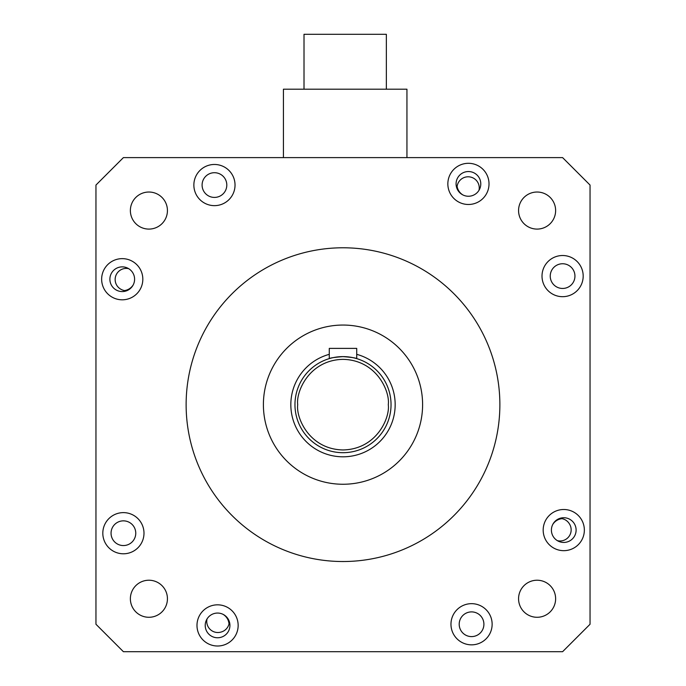 <?xml version="1.0" encoding="UTF-8"?>
<svg xmlns="http://www.w3.org/2000/svg" width="686" height="686" viewBox="0 0 686 686"><rect width="100%" height="100%" fill="white"/><g stroke="black" fill="none" stroke-linecap="round" stroke-linejoin="round"><path stroke-width="1.03" d="M304.009 89.197L304.009 34.3L386.355 34.3L386.355 89.197M283.421 157.609L283.421 89.197L406.944 89.197L406.944 157.609M391.037 404.654A48.037 48.037 0 0 1 343 452.691A48.037 48.037 0 0 1 294.963 404.654A48.037 48.037 0 0 1 343 356.617A48.037 48.037 0 0 1 391.037 404.654A48.037 48.037 0 0 0 343 356.617A48.037 48.037 0 0 0 294.963 404.654M356.729 358.624C355.923 357.946 351.352 357.277 343 356.617C334.665 357.277 330.086 357.938 329.271 358.624L329.271 348.385L356.729 348.385L356.729 358.624M356.729 354.336A52.153 52.153 0 0 1 343 456.807A52.153 52.153 0 0 1 329.271 354.336M479 190.288A11.122 11.122 0 0 0 468.135 176.791A11.122 11.122 0 0 0 457.039 188.676M128.634 268.655A11.122 11.122 0 0 0 120.805 289.209A11.122 11.122 0 0 0 126.644 290.761M207.001 619.021A11.122 11.122 0 0 0 220.918 632.089A11.122 11.122 0 0 0 229.321 621.61M557.366 540.654A11.122 11.122 0 0 0 569.457 523.95A11.122 11.122 0 0 0 559.596 518.462M263.398 404.654A79.602 79.602 0 0 0 343 484.256A79.602 79.602 0 0 0 422.602 404.654A79.602 79.602 0 0 0 343 325.053A79.602 79.602 0 0 0 263.398 404.654M543.175 530.089A20.589 20.589 0 0 0 563.763 550.669A20.589 20.589 0 0 0 584.352 530.089A20.589 20.589 0 0 0 563.763 509.501A20.589 20.589 0 0 0 543.175 530.089M551.407 530.089A12.348 12.348 0 0 0 563.763 542.437A12.348 12.348 0 0 0 576.111 530.089A12.348 12.348 0 0 0 563.763 517.733A12.348 12.348 0 0 0 551.407 530.089M196.985 625.418A20.589 20.589 0 0 0 217.565 646.006A20.589 20.589 0 0 0 238.153 625.418A20.589 20.589 0 0 0 217.565 604.829A20.589 20.589 0 0 0 196.985 625.418M205.217 625.418A12.348 12.348 0 0 0 217.565 637.766A12.348 12.348 0 0 0 229.921 625.418A12.348 12.348 0 0 0 217.565 613.061A12.348 12.348 0 0 0 205.217 625.418M101.648 279.228A20.589 20.589 0 0 0 122.237 299.808A20.589 20.589 0 0 0 142.825 279.228A20.589 20.589 0 0 0 122.237 258.639A20.589 20.589 0 0 0 101.648 279.228M109.889 279.228A12.348 12.348 0 0 0 122.237 291.576A12.348 12.348 0 0 0 134.593 279.228A12.348 12.348 0 0 0 122.237 266.871A12.348 12.348 0 0 0 109.889 279.228M450.968 624.251A20.589 20.589 0 0 0 471.548 644.84A20.589 20.589 0 0 0 492.136 624.251A20.589 20.589 0 0 0 471.548 603.663A20.589 20.589 0 0 0 450.968 624.251M459.2 624.251A12.348 12.348 0 0 0 471.548 636.599A12.348 12.348 0 0 0 483.904 624.251A12.348 12.348 0 0 0 471.548 611.895A12.348 12.348 0 0 0 459.2 624.251M102.814 533.211A20.589 20.589 0 0 0 123.403 553.791A20.589 20.589 0 0 0 143.991 533.211A20.589 20.589 0 0 0 123.403 512.622A20.589 20.589 0 0 0 102.814 533.211M111.055 533.211A12.348 12.348 0 0 0 123.403 545.559A12.348 12.348 0 0 0 135.759 533.211A12.348 12.348 0 0 0 123.403 520.854A12.348 12.348 0 0 0 111.055 533.211M193.864 185.057A20.589 20.589 0 0 0 214.452 205.646A20.589 20.589 0 0 0 235.032 185.057A20.589 20.589 0 0 0 214.452 164.469A20.589 20.589 0 0 0 193.864 185.057M202.096 185.057A12.348 12.348 0 0 0 214.452 197.414A12.348 12.348 0 0 0 226.8 185.057A12.348 12.348 0 0 0 214.452 172.709A12.348 12.348 0 0 0 202.096 185.057M447.847 183.891A20.589 20.589 0 0 0 468.435 204.479A20.589 20.589 0 0 0 489.015 183.891A20.589 20.589 0 0 0 468.435 163.302A20.589 20.589 0 0 0 447.847 183.891M456.079 183.891A12.348 12.348 0 0 0 468.435 196.247A12.348 12.348 0 0 0 480.783 183.891A12.348 12.348 0 0 0 468.435 171.543A12.348 12.348 0 0 0 456.079 183.891M542.009 276.106A20.589 20.589 0 0 0 562.597 296.686A20.589 20.589 0 0 0 583.186 276.106A20.589 20.589 0 0 0 562.597 255.518A20.589 20.589 0 0 0 542.009 276.106M550.241 276.106A12.348 12.348 0 0 0 562.597 288.454A12.348 12.348 0 0 0 574.945 276.106A12.348 12.348 0 0 0 562.597 263.75A12.348 12.348 0 0 0 550.241 276.106M518.565 598.749A18.531 18.531 0 0 0 537.095 617.28A18.531 18.531 0 0 0 555.626 598.749A18.531 18.531 0 0 0 537.095 580.227A18.531 18.531 0 0 0 518.565 598.749M130.374 598.749A18.531 18.531 0 0 0 148.905 617.28A18.531 18.531 0 0 0 167.435 598.749A18.531 18.531 0 0 0 148.905 580.227A18.531 18.531 0 0 0 130.374 598.749M130.374 210.559A18.531 18.531 0 0 0 148.905 229.09A18.531 18.531 0 0 0 167.435 210.559A18.531 18.531 0 0 0 148.905 192.029A18.531 18.531 0 0 0 130.374 210.559M518.565 210.559A18.531 18.531 0 0 0 537.095 229.09A18.531 18.531 0 0 0 555.626 210.559A18.531 18.531 0 0 0 537.095 192.029A18.531 18.531 0 0 0 518.565 210.559M186.129 404.654A156.871 156.871 0 0 1 343 247.783A156.871 156.871 0 0 1 499.871 404.654A156.871 156.871 0 0 1 343 561.525A156.871 156.871 0 0 1 186.129 404.654M562.597 157.609L123.403 157.609L95.954 185.057L95.954 624.251L123.403 651.7L562.597 651.7L590.046 624.251L590.046 185.057L562.597 157.609M462.75 194.858A12.348 12.348 0 0 1 457.116 186.412M133.204 284.904A12.348 12.348 0 0 1 124.475 290.581M552.796 524.404A12.348 12.348 0 0 1 562.023 518.667M223.25 614.45A12.348 12.348 0 0 1 229.013 623.926M388.293 404.654C390.111 417.903 376.52 449.33 343 449.947C309.48 449.33 295.889 417.903 297.707 404.654C295.889 391.406 309.48 359.979 343 359.361C376.52 359.979 390.111 391.406 388.293 404.654"/></g></svg>

